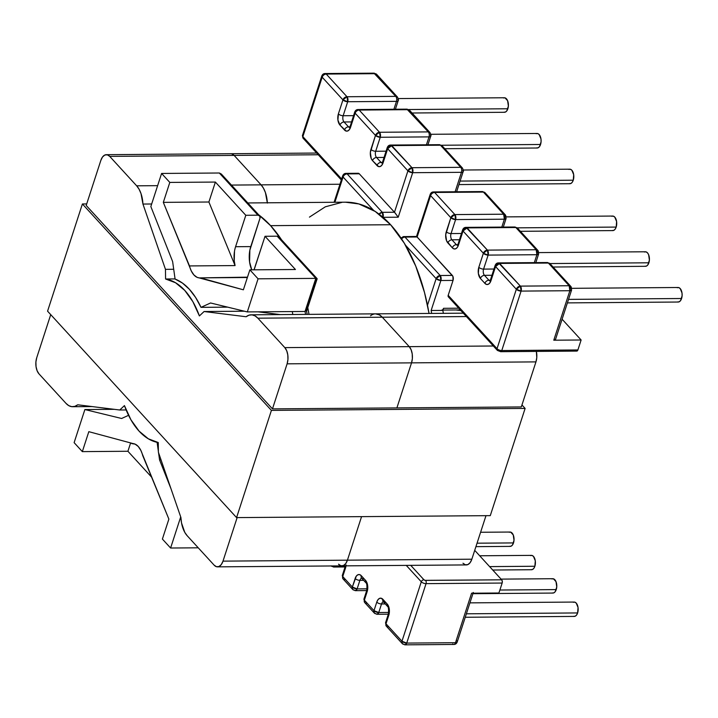 <?xml version="1.0" encoding="UTF-8"?>
<svg xmlns="http://www.w3.org/2000/svg" width="718" height="718" viewBox="0 0 718 718"><rect width="100%" height="100%" fill="white"/><g stroke="black" fill="none" stroke-linecap="round" stroke-linejoin="round"><path stroke-width="1.08" d="M460.92 310.589L455.975 309.97L460.92 310.589M370.542 315.776A23.434 12.852 89.6 0 1 375.577 313.847A23.434 12.852 89.6 0 1 382.281 317.212L466.386 316.557L382.281 317.212L409.233 346.65L493.347 345.995L409.233 346.65L382.281 317.212L379.49 314.933L375.496 313.856M521.313 406.944L535.951 361.89L411.531 362.859L396.892 407.905L411.531 362.859L412.365 358.524L412.222 353.92L411.118 349.756L409.233 346.65A11.811 6.471 89.6 0 1 411.531 362.859L535.951 361.89L536.786 357.564L536.355 351.407A11.811 6.471 -90.4 0 1 535.951 361.89L521.313 406.944L272.472 408.874L521.313 406.944M462.975 563.226L465.363 564.788L467.885 564.572L470.155 562.616L471.843 559.205L485.987 515.668L471.843 559.205L347.422 560.175L361.567 516.637L347.422 560.175L471.843 559.205A11.811 6.471 -90.4 0 1 466.35 564.922L341.93 565.883A11.811 6.471 89.6 0 1 338.555 564.195L340.933 565.757L343.464 565.542L345.735 563.576L347.422 560.175A11.811 6.471 89.6 0 1 341.93 565.883A11.811 6.471 -90.4 0 0 347.422 560.175L361.567 516.637L347.422 560.175L345.735 563.576L343.464 565.542L340.933 565.757L338.555 564.195M234.131 155.411L261.083 184.849L339.946 184.239L261.083 184.849L234.131 155.411L231.743 153.849L234.131 155.411L318.245 154.756L234.131 155.411L261.083 184.849A23.434 12.852 89.6 0 1 267.347 202.799A23.434 12.852 -90.4 0 0 261.083 184.849L263.506 188.26L261.083 184.849L234.131 155.411L109.71 156.38L136.662 185.818L139.086 189.229L141.006 193.573L142.945 204.056L165.463 269.34L165.58 278.997L175.524 282.739L184.777 290.431L192.873 301.686L199.398 315.929L204.083 311.522L246.121 316.746L249.029 315.157L252.072 314.87L255.069 315.893L257.861 318.182L284.813 347.62L286.697 350.725L287.792 354.889L287.936 359.494L287.11 363.829L272.472 408.874L86.205 205.447L100.843 160.401L102.521 156.991L104.801 155.034L107.323 154.819L109.71 156.38L136.662 185.818L157.628 185.657L136.662 185.818A23.434 12.852 89.6 0 1 142.945 204.056L165.463 269.34L165.58 278.997A82.112 45.028 89.6 0 1 199.398 315.929L204.083 311.522L244.407 311.217L204.083 311.522L246.121 316.746A23.434 12.852 89.6 0 1 251.156 314.816A23.434 12.852 89.6 0 1 257.861 318.182L284.813 347.62L409.233 346.65L411.118 349.756L412.222 353.92L412.365 358.524L411.531 362.859L396.892 407.905L411.531 362.859L287.11 363.829L272.472 408.874L86.205 205.447L100.843 160.401A11.811 6.471 89.6 0 1 106.327 154.684A11.811 6.471 89.6 0 1 109.71 156.38L234.131 155.411A11.811 6.471 -90.4 0 0 230.756 153.715A11.811 6.471 89.6 0 1 234.131 155.411M267.365 203.095L265.427 192.603L263.506 188.26L265.427 192.603L267.365 203.095M158.382 452.196L158.265 442.539A82.112 45.028 89.6 0 1 124.438 405.598L119.753 410.005L77.723 404.79L74.807 406.379L71.773 406.666L68.775 405.643L65.984 403.354L39.023 373.916L37.139 370.811L36.044 366.647L35.9 362.043L36.735 357.708L50.727 314.637L36.735 357.708A11.811 6.471 89.6 0 0 39.023 373.916L65.984 403.354A23.434 12.852 89.6 0 0 72.689 406.72A23.434 12.852 89.6 0 0 77.723 404.79L119.753 410.005L126.135 409.96L119.753 410.005L124.438 405.598L130.972 419.851L139.068 431.105L148.321 438.797L158.265 442.539L158.382 452.196L180.9 517.472L158.382 452.196M214.135 565.156L187.174 535.718L184.75 532.307L181.519 522.919L180.9 517.472A23.434 12.852 89.6 0 0 187.174 535.718L214.135 565.156L216.513 566.717L219.035 566.502L221.315 564.545L222.993 561.135L347.422 560.175L222.993 561.135A11.811 6.471 89.6 0 1 217.509 566.852A11.811 6.471 89.6 0 1 214.135 565.156M237.137 517.606L222.993 561.135L237.137 517.606M376.492 313.901L379.49 314.933L382.281 317.212L409.233 346.65L382.281 317.212L257.861 318.182L382.281 317.212A23.434 12.852 -90.4 0 0 375.577 313.847L251.156 314.816M258.085 311.836L280.28 314.592L258.085 311.836M175.066 278.925L165.58 278.997L175.066 278.925M409.233 346.65L284.813 347.62A11.811 6.471 89.6 0 1 287.11 363.829L411.531 362.859A11.811 6.471 -90.4 0 0 409.233 346.65M173.711 269.277L165.463 269.34L173.711 269.277M151.669 203.993L142.945 204.056L151.669 203.993M231.447 185.082L261.083 184.849L231.447 185.082M47.567 311.181L236.572 517.606L271.413 410.391L82.399 203.966L47.567 311.181L82.399 203.966L86.698 203.93L82.399 203.966L271.413 410.391L236.572 517.606L490.277 515.641L525.118 408.425L271.413 410.391L525.118 408.425L490.277 515.641L236.572 517.606L47.567 311.181M521.95 404.97L525.118 408.425L521.95 404.97M412.06 113.004L504.476 112.286A7.27 3.985 -90.4 0 0 507.859 108.768L408.56 109.54L507.859 108.768A7.27 3.985 -90.4 0 0 507.868 101.426A7.27 3.985 -90.4 0 0 504.368 97.756L398.275 98.572M444.765 148.716L537.181 148.007A7.27 3.985 -90.4 0 0 540.555 144.489L441.426 145.251L540.555 144.489A7.27 3.985 -90.4 0 0 540.573 137.147A7.27 3.985 -90.4 0 0 537.073 133.467L430.845 134.293M458.955 184.58L569.886 183.718A7.27 3.985 -90.4 0 0 573.26 180.2L460.094 181.08L573.26 180.2A7.27 3.985 -90.4 0 0 573.278 172.867A7.27 3.985 -90.4 0 0 569.769 169.188L463.334 170.013M520.388 231.313L612.804 230.595A7.27 3.985 -90.4 0 0 616.179 227.076L517.175 227.848L616.179 227.076A7.27 3.985 -90.4 0 0 616.197 219.735A7.27 3.985 -90.4 0 0 612.687 216.055L506.253 216.89M553.093 267.024L645.509 266.306A7.27 3.985 -90.4 0 0 648.884 262.797L549.907 263.56L648.884 262.797A7.27 3.985 -90.4 0 0 648.892 255.455A7.27 3.985 -90.4 0 0 645.392 251.776L538.805 252.601M567.399 302.888L678.214 302.027A7.27 3.985 -90.4 0 0 681.588 298.509L568.539 299.388L681.588 298.509A7.27 3.985 -90.4 0 0 681.597 291.176A7.27 3.985 -90.4 0 0 678.097 287.496L571.734 288.322M475.917 546.649L510.166 546.389A7.18 3.931 -90.4 0 0 513.505 542.916L477.039 543.194L513.505 542.916A7.18 3.931 -90.4 0 0 513.514 535.664A7.18 3.931 -90.4 0 0 510.058 532.038L480.593 532.262M492.736 570.029L531.535 569.724A7.18 3.931 -90.4 0 0 534.874 566.251L489.604 566.61L534.874 566.251A7.18 3.931 -90.4 0 0 534.883 559.008A7.18 3.931 -90.4 0 0 531.428 555.373L479.687 555.777M472.911 593.696L552.914 593.068A7.18 3.931 -90.4 0 0 556.244 589.595L499.881 590.034L556.244 589.595A7.18 3.931 -90.4 0 0 556.262 582.352A7.18 3.931 -90.4 0 0 552.797 578.717L501.065 579.121M465.255 617.265L574.283 616.412A7.18 3.931 -90.4 0 0 577.622 612.939L466.377 613.809L577.622 612.939A7.18 3.931 -90.4 0 0 577.631 605.696A7.18 3.931 -90.4 0 0 574.176 602.061L469.931 602.869M157.107 442.423A83.476 45.773 89.6 0 1 156.524 442.189L157.583 442.414L157.107 442.423L158.373 451.38L157.107 442.423M379.526 132.274L428.296 131.897L407.95 109.674L359.188 110.06L379.526 132.274A3.635 1.992 89.6 0 1 380.235 137.264L429.005 136.887L426.429 144.785L429.005 136.887A3.635 1.992 -90.4 0 0 428.296 131.897L379.526 132.274L359.188 110.06L407.95 109.674A3.635 1.992 -90.4 0 0 406.909 109.154L428.296 131.897A3.635 1.992 89.6 0 1 429.005 136.887A3.635 1.58 18 0 0 430.737 136.133A3.635 1.58 -162 0 1 429.005 136.887L380.235 137.264L379.526 132.274L375.478 135.415L355.141 113.193L349.424 129.554L347.844 130.909L346.103 131.062L339.982 125.103L337.918 120.077L338.393 113.884L342.944 99.883L322.176 77.194L302.861 136.635L341.651 178.997L302.861 136.635L322.176 77.194A3.635 1.58 -162 0 1 321.763 76.045A3.635 1.58 18 0 0 322.176 77.194A3.635 2.594 -42.5 0 1 326.223 74.062L347 96.742L395.762 96.365L374.993 73.676L326.223 74.062L374.993 73.676A3.635 1.992 -90.4 0 0 373.952 73.155L395.762 96.365L347 96.742A3.635 1.992 89.6 0 1 347.7 101.732L396.471 101.355L393.904 109.262L396.471 101.355A3.635 1.992 -90.4 0 0 395.762 96.365A3.635 1.992 89.6 0 1 396.471 101.355A3.635 1.58 18 0 0 398.212 100.601A3.635 1.58 -162 0 1 396.471 101.355L347.7 101.732L347 96.742L326.223 74.062A3.635 1.992 -90.4 0 0 325.182 73.541A3.635 1.992 89.6 0 1 326.223 74.062A3.635 2.594 137.5 0 0 322.176 77.194L342.944 99.883A3.635 2.594 -42.5 0 1 347 96.742L342.944 99.883L347.7 101.732A3.635 1.58 -162 0 1 342.944 99.883L338.393 113.884A3.635 1.58 18 0 0 343.15 115.733L347.7 101.732L343.15 115.733L353.543 115.652L343.15 115.733A3.635 1.58 -162 0 1 338.393 113.884A8.176 4.479 -90.4 0 0 339.982 125.103A3.635 2.594 -42.5 0 1 344.039 121.97L351.515 121.916L344.039 121.97A4.541 2.486 89.6 0 1 343.15 115.733A4.541 2.486 89.6 0 0 344.039 121.97A3.635 2.594 137.5 0 0 339.982 125.103L344.452 129.985A3.635 2.594 -42.5 0 1 348.499 126.844L344.039 121.97L348.499 126.844L349.854 126.835L348.499 126.844A3.635 2.594 137.5 0 0 344.452 129.985A8.176 4.479 -90.4 0 0 350.59 127.194A3.635 1.58 -162 0 1 350.169 126.045A3.635 1.58 18 0 0 350.59 127.194L355.141 113.193A3.635 1.58 -162 0 1 354.719 112.044A3.635 1.58 18 0 0 355.141 113.193A3.635 2.594 -42.5 0 1 359.188 110.06A3.635 1.992 -90.4 0 0 358.147 109.54A3.635 1.992 89.6 0 1 359.188 110.06A3.635 2.594 137.5 0 0 355.141 113.193L375.478 135.415A3.635 2.594 -42.5 0 1 379.526 132.274M357.77 173.388L359.287 173.801L394.478 212.241L382.326 212.331A3.635 1.992 89.6 0 1 383.026 217.321L383.026 217.321A3.635 1.58 -162 0 1 382.999 217.321L398.221 217.204L412.679 172.697L411.979 167.707L460.741 167.33L440.484 145.207L391.714 145.583L411.979 167.707A3.635 1.992 89.6 0 1 412.679 172.697L461.45 172.32L455.122 191.769L461.45 172.32A3.635 1.992 -90.4 0 0 460.741 167.33L411.979 167.707L407.923 170.848L387.666 148.725L381.949 165.086L380.378 166.441L378.628 166.594L372.516 160.635L371.215 158.49L370.353 152.413L375.478 135.415L380.235 137.264A3.635 1.58 -162 0 1 375.478 135.415L370.928 149.416A3.635 1.58 18 0 0 375.685 151.265L380.235 137.264L375.685 151.265L386.078 151.184L375.685 151.265A3.635 1.58 -162 0 1 370.928 149.416A8.176 4.479 -90.4 0 0 372.516 160.635A3.635 2.594 -42.5 0 1 376.564 157.502L384.049 157.439L376.564 157.502A4.541 2.486 89.6 0 1 375.685 151.265A4.541 2.486 89.6 0 0 376.564 157.502A3.635 2.594 137.5 0 0 372.516 160.635L376.977 165.508A3.635 2.594 -42.5 0 1 381.034 162.376L376.564 157.502L381.034 162.376L382.389 162.367L381.034 162.376A3.635 2.594 137.5 0 0 376.977 165.508A8.176 4.479 -90.4 0 0 383.116 162.726A3.635 1.58 -162 0 1 382.703 161.568M431.662 313.416A156.416 85.765 89.6 0 0 431.141 310.49L442.835 310.4L443.509 308.318L458.739 308.201L443.509 308.318L442.835 310.4L443.365 313.326A156.416 85.765 -90.4 0 0 442.835 310.4L431.141 310.49L440.879 280.505L453.04 280.406L448.185 295.349L497.027 348.688L516.341 289.246L495.564 266.558L489.847 282.928L488.276 284.283L486.526 284.427L484.874 283.35A3.635 2.594 -42.5 0 1 488.922 280.217A4.541 2.486 89.6 0 0 489.9 280.828A4.541 2.486 89.6 0 1 488.922 280.217L490.286 280.2L488.922 280.217L484.462 275.335A4.541 2.486 89.6 0 1 483.582 269.106L493.975 269.026L483.582 269.106L488.132 255.096L487.423 250.115L466.045 227.373A3.635 1.992 89.6 0 1 467.086 227.893L515.847 227.516L467.086 227.893L487.423 250.115L536.193 249.738L515.847 227.516A3.635 1.992 -90.4 0 0 514.806 226.996L517.516 228.171A3.635 2.594 137.5 0 0 515.847 227.516L536.193 249.738L487.423 250.115A3.635 1.992 89.6 0 1 488.132 255.096L536.893 254.719L534.327 262.626L536.893 254.719A3.635 1.992 -90.4 0 0 536.193 249.738A3.635 2.594 -42.5 0 1 537.863 250.394A3.635 2.594 -42.5 0 1 538.222 252.826M570.819 286.392L569.15 285.737L569.859 290.718L571.6 289.964L570.819 286.392L550.051 263.703L547.34 262.528L498.57 262.905C496.991 262.869 495.851 263.703 495.151 265.418L490.6 279.419A3.635 1.58 18 0 0 491.013 280.567L495.564 266.558A3.635 1.58 -162 0 1 495.151 265.418L495.564 266.558L499.611 263.425A3.635 2.594 137.5 0 0 495.564 266.558L516.341 289.246A3.635 2.594 -42.5 0 1 520.388 286.114L516.341 289.246L521.088 291.095A3.635 1.58 -162 0 1 516.341 289.246L497.027 348.688A3.635 1.58 18 0 0 501.774 350.546L521.088 291.095L520.388 286.114L498.57 262.905A3.635 1.992 89.6 0 1 499.611 263.425L548.381 263.048L499.611 263.425L520.388 286.114L569.15 285.737L548.381 263.048A3.635 1.992 -90.4 0 0 547.34 262.528L550.051 263.703A3.635 2.594 137.5 0 0 548.381 263.048L569.15 285.737L520.388 286.114A3.635 1.992 89.6 0 1 521.088 291.095L501.774 350.546L577.891 349.953L581.122 339.991L553.775 340.206L569.859 290.718L521.088 291.095L569.859 290.718A3.635 1.992 -90.4 0 0 569.15 285.737A3.635 2.594 -42.5 0 1 570.819 286.392A3.635 2.594 -42.5 0 1 571.178 288.824M279.356 238.089L278.261 236.41L277.175 236.186L265.023 236.285L295.439 269.501L249.864 269.851L243.375 289.803L200.43 277.875L247.486 277.166A20.346 11.156 89.6 0 1 246.005 277.516L200.43 277.875A20.346 11.156 89.6 0 1 199.775 277.911A20.346 11.156 89.6 0 1 189.489 265.929L235.073 265.579A20.346 11.156 89.6 0 1 235.585 246.714L245.798 215.283L257.95 215.185L219.322 173.002L161.595 173.451L150.834 206.551L172.625 261.549L175.084 279.051L182.435 283.054L189.328 289.237L195.574 297.405L200.995 307.349L210.562 302.978L247.315 311.917L292.289 311.567A156.416 85.765 89.6 0 1 292.809 314.493L292.289 311.567L247.315 311.917L258.067 278.817L249.864 269.851L243.375 289.803L197.073 277.336L193.959 274.994L191.347 271.072L163.318 202.368L169.807 182.417L161.595 173.451L150.834 206.551L172.625 261.549L175.084 279.051A83.476 45.773 89.6 0 1 200.995 307.349L227.678 307.142L200.995 307.349L210.562 302.978L247.315 311.917L258.067 278.817L315.803 278.369L277.175 236.186L265.023 236.285L254.809 267.715A20.346 11.156 89.6 0 1 254.019 269.824L265.023 236.285L295.439 269.501L249.864 269.851L258.067 278.817L315.803 278.369L305.042 311.468L292.289 311.567L305.042 311.468A156.416 85.765 -90.4 0 1 305.572 314.394M498.911 593.005L502.151 583.052L426.043 583.644L406.729 643.086L455.49 642.709L471.573 593.221L498.911 593.005L502.151 583.052A2.36 1.292 -90.4 0 0 501.694 579.812L425.128 580.35L423.916 579.749L410.732 565.353L423.916 579.749A2.36 1.687 137.5 0 0 421.286 581.786L406.262 565.389L421.286 581.786L401.972 641.228L421.286 581.786A3.635 1.58 18 0 0 426.043 583.644A3.635 1.58 -162 0 1 421.286 581.786A2.36 1.687 -42.5 0 1 423.916 579.749A1.274 0.556 -162 0 0 425.577 580.395A2.36 1.292 89.6 0 1 426.043 583.644L502.151 583.052L502.286 581.266L501.694 579.812L425.577 580.395A2.36 1.292 -90.4 0 1 426.043 583.644L406.729 643.086A3.635 1.992 89.6 0 1 405.033 644.845A3.635 1.992 89.6 0 1 404.001 644.324A3.635 2.594 -42.5 0 1 402.331 643.66A3.635 2.594 -42.5 0 1 401.972 641.228A3.635 1.58 18 0 0 406.729 643.086L401.972 641.228L402.331 643.66L405.033 644.845L406.729 643.086L455.49 642.709A3.635 1.992 89.6 0 1 453.803 644.459A3.635 1.992 -90.4 0 0 455.49 642.709A3.635 1.58 18 0 0 457.231 641.955A3.635 1.58 -162 0 1 455.49 642.709L471.573 593.221L498.911 593.005M474.715 550.347L501.694 579.812L474.715 550.347M346.103 564.985L342.746 576.545L352.358 587.046L356.299 576.132L357.878 574.777L359.628 574.624L361.28 575.701L365.57 580.395L367.634 585.421L367.158 591.614L364.376 600.167L373.988 610.668A3.635 1.58 18 0 0 378.745 612.526L388.725 612.445L378.745 612.526L381.527 603.964L385.261 603.937L381.527 603.964A4.541 2.486 89.6 0 1 383.313 601.81A4.541 2.486 89.6 0 0 381.527 603.964A3.635 1.58 -162 0 1 376.77 602.115L377.937 599.754L379.508 598.399L381.258 598.247L387.199 604.017L388.501 606.163L389.362 612.239L386.006 623.798L401.972 641.228L386.006 623.798A3.635 2.594 137.5 0 0 386.365 626.222A3.635 2.594 -42.5 0 1 386.006 623.798A3.635 1.58 -162 0 1 385.584 622.65A3.635 1.58 18 0 0 386.006 623.798L388.788 615.236A3.635 1.58 -162 0 1 388.366 614.087L385.584 622.65L386.365 626.222A3.635 2.594 -42.5 0 0 388.034 626.886M367.095 588.823L357.115 588.895L359.889 580.341L363.622 580.315L359.889 580.341A4.541 2.486 89.6 0 1 361.675 578.187A4.541 2.486 89.6 0 0 359.889 580.341A3.635 1.58 -162 0 1 355.141 578.493A3.635 1.58 18 0 0 359.889 580.341L357.115 588.895A3.635 1.992 89.6 0 1 355.419 590.654A3.635 1.992 89.6 0 1 354.387 590.133A3.635 2.594 -42.5 0 1 352.717 589.478A3.635 2.594 -42.5 0 1 352.358 587.046A3.635 1.58 18 0 0 357.115 588.895L352.358 587.046L352.717 589.478L355.419 590.654L357.115 588.895L367.095 588.823M427.488 305.24L436.131 278.656L405.482 245.179L436.131 278.656L427.488 305.24M316.108 279.589L305.904 311.011L306.568 311.316L317.141 278.835M259.979 218.272L249.855 250.196L249.586 261.998L251.758 269.842A20.346 11.156 -90.4 0 1 250.77 246.597L235.585 246.714L250.77 246.597L259.979 218.272L259.799 216.082L257.95 215.185A3.635 2.594 -42.5 0 1 259.62 215.849A3.635 2.594 -42.5 0 1 259.979 218.272M142.702 455.544L168.874 519.105L162.394 539.056L170.606 548.022L180.703 516.924L170.606 548.022L162.394 539.056L168.874 519.105L140.845 450.392L138.242 446.479L135.119 444.137L131.762 443.598A20.346 11.156 89.6 0 1 132.417 443.553A20.346 11.156 89.6 0 1 142.702 455.544M170.974 488.707L159.567 459.924L158.552 452.708L159.567 459.924L161.038 459.915L159.567 459.924L170.974 488.707M128.567 415.318L121.629 418.486L84.877 409.547L74.125 442.647L82.337 451.622L88.817 431.671L133.072 443.589L88.817 431.671L82.337 451.622L74.125 442.647L84.877 409.547L114.216 409.323L84.877 409.547L121.629 418.486L128.567 415.318M198.24 547.807L170.606 548.022L198.24 547.807M472.597 593.068L471.573 593.221A3.635 1.58 -162 0 0 473.306 592.467L457.231 641.955C456.522 643.66 455.383 644.495 453.803 644.459A3.635 1.992 89.6 0 1 452.762 643.938M388.375 614.078A3.635 1.58 18 0 0 388.788 615.236A8.176 4.479 -90.4 0 0 387.199 604.017L382.909 599.333A8.176 4.479 -90.4 0 0 376.77 602.115L373.988 610.668L376.77 602.115A3.635 1.58 18 0 0 381.527 603.964L378.745 612.526A3.635 1.992 89.6 0 1 377.058 614.276A3.635 1.992 89.6 0 1 376.017 613.755A3.635 2.594 -42.5 0 1 374.347 613.1A3.635 2.594 -42.5 0 1 373.988 610.668L374.347 613.1L377.058 614.276L378.745 612.526L373.988 610.668L364.376 600.167A3.635 2.594 137.5 0 0 364.735 602.599A3.635 2.594 -42.5 0 1 364.376 600.167A3.635 1.58 -162 0 1 363.954 599.027A3.635 1.58 18 0 0 364.376 600.167L367.158 591.614A3.635 1.58 -162 0 1 366.736 590.465A3.635 1.58 18 0 0 367.158 591.614A8.176 4.479 -90.4 0 0 365.57 580.395A3.635 2.594 137.5 0 0 365.92 582.81M573.242 602.276L574.777 602.142L576.231 603.093L578.044 607.509L577.622 612.939L576.599 615.012L575.217 616.206L573.682 616.331M551.873 578.932L553.407 578.798L556.001 581.634L556.755 586.965L555.22 591.668L553.838 592.862L552.313 592.987M530.494 555.588L532.029 555.454L533.483 556.405L535.296 560.821L534.874 566.251L533.851 568.324L532.469 569.518L530.934 569.652M509.125 532.244L510.66 532.11L513.253 534.946L514.007 540.277L512.481 544.98L511.099 546.174L509.565 546.308M334.085 202.279L342.666 175.883C343.366 174.178 344.514 173.343 346.094 173.379L358.246 173.28A3.635 1.992 -90.4 0 1 359.287 173.801L347.135 173.9A3.635 1.992 -90.4 0 0 346.094 173.379A3.635 1.992 89.6 0 1 347.135 173.9L382.326 212.331L394.478 212.241L395.286 213.192L398.221 217.204L383.026 217.321L382.326 212.331L379.014 214.117A3.635 2.594 -42.5 0 1 382.326 212.331L347.135 173.9A3.635 2.594 137.5 0 0 343.078 177.032L373.728 210.509L343.078 177.032L334.875 202.279L343.078 177.032A3.635 1.58 -162 0 1 342.666 175.883A3.635 1.58 18 0 0 343.078 177.032A3.635 2.594 -42.5 0 1 347.135 173.9L359.287 173.801L394.478 212.241L407.923 170.848L394.478 212.241L398.221 217.204L412.679 172.697A3.635 1.58 -162 0 1 407.923 170.848L412.679 172.697L461.45 172.32A3.635 1.58 18 0 0 463.182 171.566A3.635 1.58 -162 0 1 461.45 172.32A3.635 1.992 89.6 0 0 460.741 167.33A3.635 2.594 -42.5 0 1 462.41 167.994A3.635 2.594 137.5 0 0 460.741 167.33L440.484 145.207A3.635 1.992 -90.4 0 0 439.443 144.686L442.153 145.871A3.635 2.594 137.5 0 0 440.484 145.207L391.714 145.583A3.635 2.594 137.5 0 0 387.666 148.725L407.923 170.848A3.635 2.594 -42.5 0 1 411.979 167.707L390.682 145.063A3.635 1.992 89.6 0 1 391.714 145.583L387.666 148.725A3.635 1.58 -162 0 1 387.253 147.576L387.666 148.725L383.116 162.726A3.635 1.58 18 0 1 382.703 161.577L382.326 163.031M151.588 477.129L127.912 451.263L82.337 451.622L127.912 451.263L151.588 477.129M130.514 443.248L127.912 451.263L130.514 443.248M535.825 262.617L538.635 253.966A3.635 1.58 -162 0 1 536.893 254.719L538.635 253.966L537.863 250.394L536.193 249.738L536.893 254.719L488.132 255.096A3.635 1.58 -162 0 1 483.376 253.248L488.132 255.096L483.582 269.106A3.635 1.58 -162 0 1 478.825 267.258A3.635 1.58 18 0 0 483.582 269.106A4.541 2.486 89.6 0 0 484.462 275.335A3.635 2.594 137.5 0 0 480.414 278.476A3.635 2.594 -42.5 0 1 484.462 275.335L491.938 275.281L484.462 275.335L488.922 280.217A3.635 2.594 137.5 0 0 484.874 283.35L480.414 278.476L478.35 273.441L478.825 267.258L483.376 253.248L463.029 231.034L458.479 245.035L457.321 247.396L455.742 248.751L453.991 248.904L452.34 247.818L446.578 240.799L445.716 234.723L450.841 217.716A3.635 2.594 -42.5 0 1 454.889 214.583L503.659 214.206L483.402 192.083L434.632 192.46L454.889 214.583A3.635 1.992 89.6 0 1 455.598 219.573L504.368 219.196L501.792 227.094L504.368 219.196A3.635 1.992 -90.4 0 0 503.659 214.206L454.889 214.583L434.632 192.46L483.402 192.083A3.635 1.992 -90.4 0 0 482.361 191.562L485.072 192.738A3.635 2.594 137.5 0 0 483.402 192.083L503.659 214.206A3.635 2.594 -42.5 0 1 505.328 214.862A3.635 2.594 -42.5 0 1 505.687 217.294M498.651 350.949L500.006 351.344A2.36 1.292 89.6 0 0 500.679 351.685L576.787 351.093A2.36 1.292 -90.4 0 0 577.891 349.953L576.59 351.066M555.526 339.022L555.427 339.641L553.775 340.206A3.635 1.58 18 0 0 555.517 339.452L571.6 289.964A3.635 1.58 -162 0 1 569.859 290.718L553.775 340.206L581.122 339.991L562.095 319.205L581.122 339.991L577.891 349.953L501.774 350.546A2.36 1.292 89.6 0 1 500.679 351.685L497.26 350.267A2.36 1.687 -42.5 0 1 497.027 348.688A2.36 1.687 137.5 0 0 497.251 350.258A2.36 1.687 -42.5 0 0 498.337 350.698M431.141 310.49L440.879 280.505L440.179 275.515A3.635 1.992 89.6 0 1 440.879 280.505L453.04 280.406A3.635 1.992 -90.4 0 0 452.331 275.425L440.179 275.515L404.988 237.084L417.14 236.985L416.637 236.5L452.331 275.425L440.179 275.515L404.988 237.084L417.14 236.985L430.585 195.592L450.841 217.716L430.585 195.592L417.14 236.985L452.914 276.376L453.04 280.406L448.185 295.349L448.795 297.207M246.005 277.516L247.252 277.866L246.005 277.516M443.509 308.318A3.635 1.992 89.6 0 1 441.821 310.077M317.15 278.719L316.925 279.114L316.755 278.458L317.15 278.719M317.096 278.629L278.844 236.841A3.635 2.594 137.5 0 0 277.175 236.186L315.803 278.369L316.755 278.458M315.803 278.369L305.042 311.468M430.585 195.592A3.635 1.58 -162 0 1 430.172 194.452A3.635 1.58 18 0 0 430.585 195.592A3.635 2.594 -42.5 0 1 434.632 192.46A3.635 1.992 -90.4 0 0 433.6 191.939A3.635 1.992 89.6 0 1 434.632 192.46A3.635 2.594 137.5 0 0 430.585 195.592M235.585 246.714L245.798 215.283L257.95 215.185L219.322 173.002L161.595 173.451L169.807 182.417L215.382 182.067L245.798 215.283L215.382 182.067L208.893 202.009L235.073 265.579L234.239 260.894L234.508 251.183M163.318 202.368L208.893 202.009L235.073 265.579L189.489 265.929L163.318 202.368L169.807 182.417L215.382 182.067L208.893 202.009L163.318 202.368M259.62 215.849L221.359 174.061L219.385 173.002M490.6 279.41A3.635 1.58 -162 0 0 491.013 280.567A8.176 4.479 -90.4 0 1 484.874 283.35L480.414 278.476A8.176 4.479 -90.4 0 1 478.825 267.258L483.376 253.248A3.635 2.594 -42.5 0 1 487.423 250.115L483.376 253.248L463.029 231.034A3.635 1.58 -162 0 1 462.616 229.886L463.029 231.034L467.086 227.893A3.635 2.594 137.5 0 0 463.029 231.034L458.479 245.035A3.635 1.58 -162 0 1 458.066 243.878A3.635 1.58 18 0 0 458.479 245.035A8.176 4.479 -90.4 0 1 452.34 247.818L447.879 242.944A8.176 4.479 -90.4 0 1 446.291 231.726L450.841 217.716L454.889 214.583L455.598 219.573A3.635 1.58 -162 0 1 450.841 217.716L455.598 219.573L451.048 233.574A3.635 1.58 -162 0 1 446.291 231.726A3.635 1.58 18 0 0 451.048 233.574L461.441 233.494L451.048 233.574A4.541 2.486 89.6 0 0 451.927 239.812A3.635 2.594 137.5 0 0 447.879 242.944A3.635 2.594 -42.5 0 1 451.927 239.812L456.397 244.685A3.635 2.594 137.5 0 0 452.34 247.818A3.635 2.594 -42.5 0 1 456.397 244.685A4.541 2.486 89.6 0 0 457.366 245.296A4.541 2.486 89.6 0 1 456.397 244.685L457.752 244.676L456.397 244.685L451.927 239.812L459.412 239.749L451.927 239.812A4.541 2.486 89.6 0 1 451.048 233.574L455.598 219.573L504.368 219.196L506.1 218.443A3.635 1.58 -162 0 1 504.368 219.196L503.659 214.206L505.328 214.862L485.072 192.738L482.361 191.562L433.6 191.939C432.021 191.903 430.872 192.738 430.172 194.452L416.512 236.482M677.155 287.712L678.707 287.577L680.179 288.537L682.01 293.007L682.1 295.843L680.556 300.609L679.156 301.811L677.604 301.946M644.45 251.991L646.003 251.856L647.474 252.817L648.632 254.728L649.395 260.122L647.851 264.888L646.451 266.1L644.899 266.225M611.745 216.271L613.298 216.145L614.77 217.105L616.609 221.575L616.179 227.076L615.146 229.177L613.746 230.379L612.194 230.514M569.275 183.637L570.828 183.503L572.228 182.3L573.26 180.2L573.691 174.707L571.851 170.229L570.388 169.268L568.835 169.403M536.57 147.917L538.123 147.791L539.523 146.58L541.076 141.814L540.986 138.987L539.146 134.508L537.683 133.548L536.131 133.683M503.865 112.205L505.418 112.071L506.818 110.868L508.371 106.102L507.608 100.7L504.978 97.836L503.426 97.962M349.469 127.463A4.541 2.486 89.6 0 1 348.499 126.844A4.541 2.486 89.6 0 0 349.469 127.463M382.003 162.986A4.541 2.486 89.6 0 1 381.034 162.376A4.541 2.486 89.6 0 0 382.003 162.986M345.071 566.942L333.789 567.032L335.207 565.937A3.635 1.992 89.6 0 1 333.789 567.032A3.635 1.992 89.6 0 1 332.757 566.511A3.635 2.594 -42.5 0 1 331.204 565.972M387.199 604.017A3.635 2.594 137.5 0 0 387.549 606.432A3.635 2.594 -42.5 0 1 387.199 604.017M384.929 602.42A3.635 2.594 -42.5 0 1 383.25 601.747A3.635 2.594 -42.5 0 1 382.909 599.333A3.635 2.594 137.5 0 0 383.268 601.756L387.558 606.45C388.51 606.863 388.779 609.411 388.366 614.087M366.404 603.264A3.635 2.594 -42.5 0 1 364.735 602.599L374.347 613.1M363.299 578.789A3.635 2.594 -42.5 0 1 361.621 578.125A3.635 2.594 -42.5 0 1 361.28 575.701A3.635 2.594 137.5 0 0 361.63 578.134L365.929 582.819A3.635 2.594 -42.5 0 1 365.57 580.395L361.28 575.701A8.176 4.479 -90.4 0 0 355.141 578.493L352.358 587.046L342.746 576.545A3.635 2.594 137.5 0 0 343.105 578.977A3.635 2.594 -42.5 0 1 342.746 576.545A3.635 1.58 -162 0 1 342.324 575.405A3.635 1.58 18 0 0 342.746 576.545L345.52 567.992A3.635 1.58 -162 0 1 345.107 566.843L342.324 575.405L343.105 578.977A3.635 2.594 -42.5 0 0 344.775 579.632M345.107 566.834A3.635 1.58 18 0 0 345.52 567.992A8.176 4.479 -90.4 0 0 346.004 565.856M456.81 640.806A3.635 1.58 -162 0 1 457.231 641.955M304.181 138.646A2.36 1.687 -42.5 0 1 303.086 138.206L302.449 135.487A3.635 1.58 18 0 0 302.861 136.635A3.635 1.58 -162 0 1 302.449 135.478L321.763 76.045C322.463 74.34 323.603 73.505 325.182 73.541L373.952 73.155L376.663 74.34A3.635 2.594 137.5 0 0 374.993 73.676L376.663 74.34L397.431 97.029A3.635 2.594 137.5 0 0 395.762 96.365A3.635 2.594 -42.5 0 1 397.431 97.029L397.431 97.029C398.454 99.237 398.714 100.43 398.212 100.601A3.635 1.58 -162 0 0 397.79 99.452M462.769 170.417A3.635 1.58 -162 0 1 463.182 171.566L456.621 191.76M382.703 161.577L387.253 147.576C387.953 145.871 389.102 145.027 390.682 145.063L439.443 144.686L442.153 145.871L462.41 167.994C463.433 170.202 463.693 171.396 463.182 171.566M430.324 134.984A3.635 1.58 -162 0 1 430.737 136.133L427.928 144.776M349.801 127.499L354.719 112.044C355.428 110.339 356.568 109.504 358.147 109.54L406.909 109.154L409.619 110.339A3.635 2.594 137.5 0 0 407.95 109.674L409.619 110.339L429.965 132.552A3.635 2.594 137.5 0 0 428.296 131.897A3.635 2.594 -42.5 0 1 429.965 132.552L429.965 132.552C430.988 134.769 431.249 135.962 430.737 136.133M500.697 351.685A2.36 1.292 -90.4 0 0 501.774 350.546A3.635 1.58 -162 0 1 497.027 348.688L448.185 295.349A2.36 1.687 137.5 0 0 448.418 296.929L497.26 350.267M303.086 138.206A2.36 1.687 -42.5 0 1 302.861 136.635A2.36 1.687 137.5 0 0 303.095 138.215L341.337 179.976M440.879 280.505A3.635 1.58 -162 0 1 436.131 278.656L440.879 280.505M440.179 275.515L436.131 278.656A3.635 2.594 -42.5 0 1 440.179 275.515M404.988 237.084A3.635 2.594 137.5 0 0 401.613 238.95A3.635 2.594 -42.5 0 1 404.988 237.084A3.635 1.992 -90.4 0 0 403.947 236.563A3.635 1.992 89.6 0 1 404.988 237.084M345.394 202.198L358.874 203.948L375.29 211.496L390.619 224.734L404.261 243.133L415.704 266.01L424.491 292.468L429.041 313.434A157.143 86.169 -90.4 0 0 390.619 224.734L270.596 225.658L258.633 214.772A157.143 86.169 89.6 0 1 270.596 225.658L390.619 224.734A157.143 86.169 -90.4 0 0 345.663 202.189L247.809 202.952M270.596 225.658A157.143 86.169 89.6 0 1 281.519 239.767L270.596 225.658M307.196 304.854A157.143 86.169 89.6 0 1 309.027 314.367L307.196 304.854M309.44 217.123L325.308 206.811L341.992 202.359M375.649 313.847L463.29 313.174M230.864 153.715L316.674 153.051M341.93 565.883L217.509 566.852M92.021 406.567L72.689 406.72M230.756 153.715L106.327 154.684M306.604 311.271L307.169 314.385M460.328 309.934L442.943 310.068M537.863 250.394L517.516 228.171L514.806 226.996L466.045 227.373C464.465 227.337 463.316 228.18 462.616 229.886L457.689 245.332M366.701 590.573L355.419 590.654M453.803 644.459L405.033 644.845M388.33 614.195L377.058 614.276M402.331 643.66L386.365 626.222M365.929 582.819C366.88 583.24 367.149 585.789 366.736 590.465L363.954 599.027L364.735 602.599M352.717 589.478L343.105 578.977M345.107 566.843L345.358 565.856M333.789 567.032L331.088 565.856M395.403 109.244L398.212 100.601M490.6 279.419L490.223 280.864M503.291 227.085L506.1 218.443L505.328 214.862M416.539 236.464L403.319 236.617L401.03 238.071"/></g></svg>
